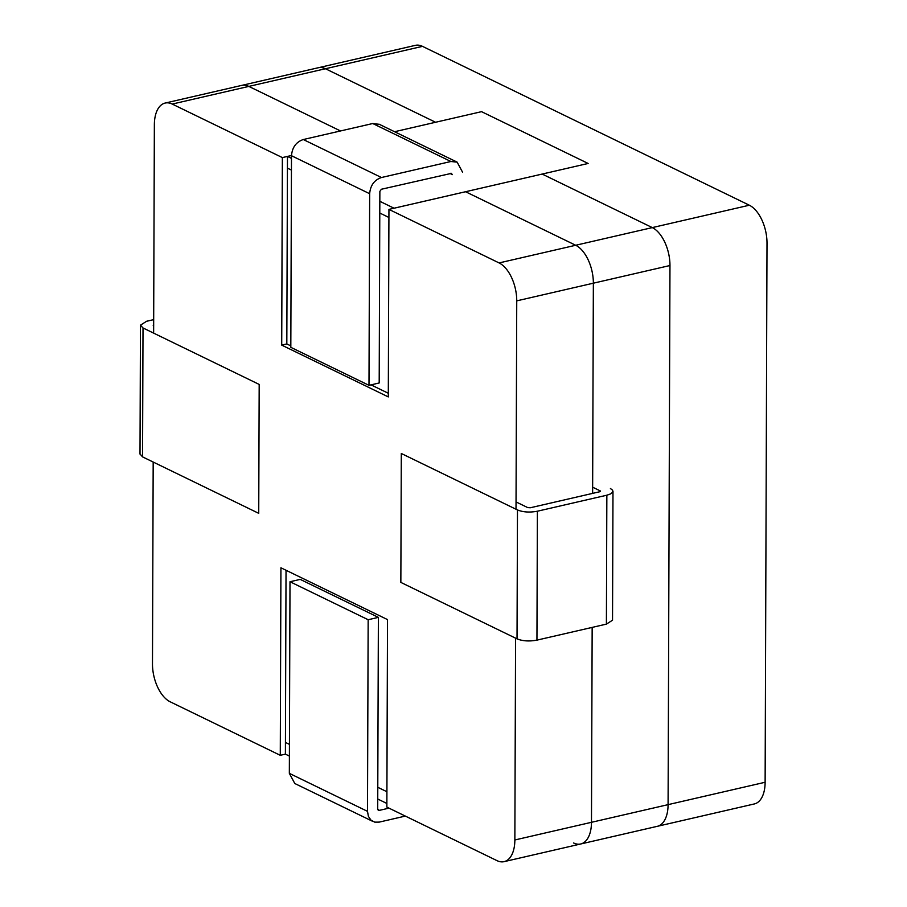 <?xml version="1.0" encoding="UTF-8"?>
<svg xmlns="http://www.w3.org/2000/svg" width="907" height="907" viewBox="0 0 907 907"><rect width="100%" height="100%" fill="white"/><g stroke="black" fill="none" stroke-linecap="round" stroke-linejoin="round"><path stroke-width="1.36" d="M153.634 333.118L154.36 124.735A31.11 16.757 77 0 1 165.142 103.058L415.395 45.35A31.11 16.757 77 0 1 422.492 46.359L749.341 205.22A31.11 16.757 77 0 1 767.005 243.155L765.123 782.265A31.11 16.757 77 0 1 754.352 803.942A31.11 16.757 77 0 0 765.123 782.265L591.477 822.309A31.11 16.757 77 0 1 580.695 843.986A31.11 16.757 77 0 1 573.609 842.977A31.11 16.757 77 0 0 580.695 843.986A31.11 16.757 77 0 1 573.609 842.977M379.829 201.309L394.057 208.225L588.133 163.464L481.549 111.663L394.568 131.719L435.587 122.264L325.454 68.739A31.11 16.757 77 0 0 318.357 67.73L415.395 45.35A31.11 16.757 77 0 1 422.492 46.359L248.835 86.403A31.11 16.757 77 0 0 241.75 85.394A31.11 16.757 77 0 1 248.835 86.403A31.11 16.757 77 0 0 241.75 85.394A31.11 16.757 77 0 1 248.835 86.403L340.499 130.948L248.835 86.403L340.499 130.948L248.835 86.403L172.228 104.067L282.36 157.591L281.714 345.113L388.298 396.915L388.944 209.392L499.088 262.928A31.11 16.757 77 0 1 516.741 300.863L516.015 509.246M325.454 68.739L422.492 46.359L749.341 205.22A31.11 16.757 77 0 1 767.005 243.155L765.123 782.265L591.477 822.309L592.158 627.406L591.477 822.309A31.11 16.757 77 0 1 580.695 843.986L657.314 826.322A31.11 16.757 77 0 0 668.085 804.645L669.967 265.524A31.11 16.757 77 0 0 652.303 227.6L542.171 174.065L465.563 191.728L588.133 163.464L481.549 111.663L588.133 163.464L465.563 191.728L575.696 245.264A31.11 16.757 77 0 1 593.359 283.188L592.622 493.385L593.359 283.188L592.622 493.385L593.359 283.188L516.741 300.863M372.958 821.481L294.798 783.501L289.333 773.354L290.002 581.738L300.217 579.38L378.378 617.372L377.709 808.987L379.239 810.393L388.99 808.148M291.487 155.721L369.659 193.713L368.99 385.328L290.818 347.336L291.487 155.721C292.201 147.388 296.135 141.991 303.289 139.531L372.743 123.522L379.341 124.327M377.868 809.724L378.423 810.314M290.002 581.738L368.163 619.73L378.378 617.372M368.163 619.73L367.494 811.346L289.333 773.354M405.338 816.085L379.194 822.116L374.704 822.127L370.906 820.087L368.378 816.3L367.494 811.346M369.659 193.713C370.385 185.368 374.319 179.971 381.45 177.523L450.904 161.503L457.139 162.138L462.604 172.273M368.99 385.328L379.194 382.969L379.863 191.354L381.405 189.246L451.675 173.305M450.87 173.226L452.389 174.632L449.94 173.441M291.487 158.362L287.474 156.423L291.498 155.494L282.36 157.591M165.142 103.058A31.11 16.757 77 0 1 172.228 104.067M652.303 227.6L749.341 205.22L575.696 245.264L465.563 191.728L575.696 245.264L465.563 191.728L388.944 209.392M287.474 156.423L287.428 168.135L291.442 170.085L287.428 168.135L286.816 343.934L281.714 345.113M379.795 213.032L388.922 217.465L379.795 213.032M499.088 262.928L575.696 245.264A31.11 16.757 77 0 1 593.359 283.188A31.11 16.757 77 0 0 575.696 245.264A31.11 16.757 77 0 1 593.359 283.188L669.967 265.524M386.915 791.732L377.788 787.299L386.915 791.732M515.573 638.165L514.859 839.973A31.11 16.757 77 0 1 504.088 861.65A31.11 16.757 77 0 1 497.002 860.641L386.858 807.105L387.516 619.594L280.932 567.793L280.274 755.304L285.388 754.136L285.433 742.414L289.435 744.364L285.433 742.414L286.034 570.265M280.274 755.304L170.142 701.78A31.11 16.757 77 0 1 152.478 663.845L153.181 462.037M286.816 343.934L290.83 345.884M371.02 384.863L388.309 393.264M481.549 111.663L394.568 131.719L481.549 111.663M285.388 754.136L289.401 756.075M377.743 799.022L386.87 803.455M668.085 804.645L591.477 822.309A31.11 16.757 77 0 1 580.695 843.986L754.352 803.942L580.695 843.986A31.11 16.757 77 0 0 591.477 822.309L514.859 839.973M140.007 453.942L142.558 456.879L258.733 513.339L259.187 384.421L143.011 327.96L140.46 325.182L146.583 321.271L153.68 319.638M153.657 325.817L153.691 324.729L153.226 325.602M516.049 501.934L527.693 507.591L530.289 507.761L599.742 491.741L600.207 490.868L592.645 487.195M599.742 491.741L600.207 490.868L600.207 491.594M517.478 509.949L517.024 638.868L400.849 582.407L401.302 453.489L517.478 509.949C523.112 512.206 529.756 512.625 537.386 511.219L606.851 495.199L610.728 493.862L612.769 492.116L612.656 490.245L610.422 488.522M517.024 638.868C522.681 641.113 529.325 641.544 536.944 640.127L606.398 624.118L612.531 620.207L612.985 491.288M303.289 139.531L381.45 177.523M372.743 123.522L450.904 161.503M537.386 511.219L536.944 640.127M606.851 495.199L606.398 624.118M142.558 456.879L143.011 327.96M457.139 162.138L378.979 124.146M504.088 861.65L580.695 843.986M140.46 325.182L140.007 454.101"/></g></svg>
